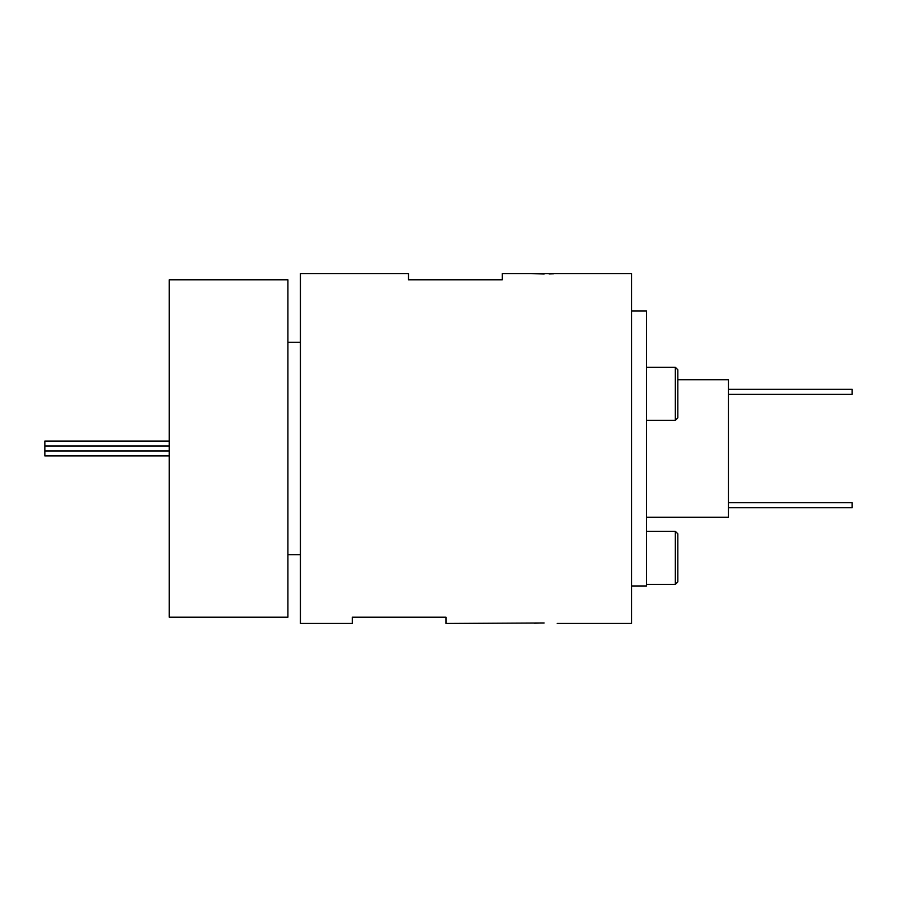 <?xml version="1.0" encoding="UTF-8"?>
<svg xmlns="http://www.w3.org/2000/svg" width="897" height="897" viewBox="0 0 897 897"><rect width="100%" height="100%" fill="white"/><g stroke="black" fill="none" stroke-linecap="round" stroke-linejoin="round"><path stroke-width="1.35" d="M852.15 389.287L728.431 389.287L852.15 389.287L852.15 394.288L728.431 394.288L852.15 394.288M852.15 502.712L728.431 502.712L852.15 502.712L852.15 507.713L728.431 507.713L852.15 507.713M557.228 623.46L631.578 623.46L631.578 273.54L502.242 273.54L502.242 279.797L408.505 279.797L408.505 273.54L300.417 273.54L300.417 623.46L352.274 623.46L352.274 617.203L446 617.203L446 623.46L544.098 622.967M539.075 623.034L534.578 623.224M530.979 273.54L544.098 274.034M549.132 273.966L553.617 273.776M675.318 367.265L677.818 369.766L677.818 417.879L675.318 420.379L675.318 367.265L646.58 367.265M675.318 531.293L677.818 533.793L677.818 581.906L675.318 584.407L675.318 531.293L646.58 531.293M169.197 455.934L44.85 455.934L44.85 441.066L169.197 441.066L44.85 441.066M677.818 379.767L728.431 379.767L728.431 517.233L646.58 517.233M631.578 311.035L646.58 311.035L646.58 585.965L631.578 585.965M287.915 279.797L287.915 617.203L169.197 617.203L169.197 279.797L287.915 279.797M675.318 420.379L646.58 420.379M675.318 584.407L646.58 584.407M44.85 451L169.197 451M300.417 554.727L287.915 554.727M300.417 342.273L287.915 342.273M44.85 446L169.197 446"/></g></svg>
